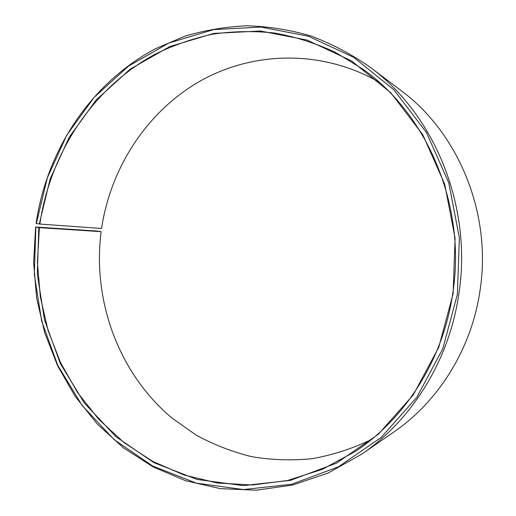 <?xml version="1.0" encoding="UTF-8"?>
<svg xmlns="http://www.w3.org/2000/svg" width="516" height="516" viewBox="0 0 516 516"><rect width="100%" height="100%" fill="white"/><g stroke="black" fill="none" stroke-linecap="round" stroke-linejoin="round"><path stroke-width="0.77" d="M378.989 82.076C321.642 49.143 252.634 51.207 199.589 81.399C146.55 111.985 110.63 167.855 101.568 228.459L39.861 224.067C50.187 153.155 92.654 87.797 155.329 54.109C173.55 45.195 192.649 38.558 212.611 34.185C232.916 31.212 253.472 30.812 274.28 32.992C295.029 36.694 315.276 43.08 335.026 52.148L363.174 69.35C428.112 115.255 466.522 206.826 452.732 293.63C443.147 359.458 405.447 418.528 355.002 451.642L322.274 469.328L287.728 480.467L252.485 484.988L217.591 483.047L184.006 474.991L152.549 461.291L123.943 442.535L98.775 419.36L77.503 392.47L60.507 362.58L48.046 330.427L40.312 296.732L37.41 262.231L39.371 227.653L101.123 231.671C92.267 300.822 118.674 373.371 171.97 418.057L196.19 435.117C213.63 444.637 232.077 451.81 251.531 456.641C271.384 460.02 291.521 460.711 311.954 458.711C332.323 455.118 352.125 448.752 371.346 439.6M101.123 231.671L97.053 231.058L35.617 227.021L38.81 227.582L37.294 274.119L44.544 320.062L60.385 363.651L84.405 403.106L115.9 436.665L153.852 462.626L196.86 479.396L243.152 485.62L290.54 480.338L336.503 463.129L378.312 434.285L413.239 394.959L438.806 347.165L453.119 293.72L455.086 238.295L444.695 184.167L422.765 134.728L390.947 92.906L351.531 60.907L307.117 40.093L260.387 30.999L213.869 33.405L169.816 46.543L130.09 69.215L96.195 99.943L69.273 137.121L50.123 179.039L39.3 223.989L39.861 224.067M35.856 227.111L34.314 274.377L41.667 321.042L57.74 365.328L82.109 405.441L114.081 439.58L152.633 466.025L196.344 483.144L243.429 489.555L291.656 484.266L338.464 466.819L381.072 437.516L416.683 397.507L442.767 348.842L457.37 294.397L459.375 237.934L448.772 182.787L426.39 132.444L393.947 89.887L353.77 57.36L308.523 36.249L260.954 27.071L213.643 29.599L168.855 43.034L128.503 66.132L94.086 97.408L66.758 135.205L47.337 177.801L36.352 223.46L39.3 223.989M35.617 227.021L33.617 262.605L36.655 298.1L44.699 332.762L57.624 365.818L75.252 396.514L97.298 424.081L123.389 447.785L153.02 466.883L185.579 480.712L220.332 488.646L256.381 490.2L292.74 485.021L328.292 472.946L361.858 454.067C411.916 419.908 449.12 360.523 458.756 294.552C472.65 207.097 434.84 114.752 370.127 67.215C351.241 54.025 331.369 43.563 310.509 35.836C289.347 29.709 268.036 26.368 246.584 25.8C225.279 26.774 204.555 30.296 184.425 36.378L155.632 48.678C90.713 82.986 46.737 150.311 36.114 223.357L36.352 223.46M361.858 454.067L393.682 432.111C438.452 401.532 471.398 349.126 479.932 291.147C492.206 214.301 458.84 133.096 400.977 90.513L370.127 67.215M38.81 227.582L39.371 227.653"/></g></svg>

